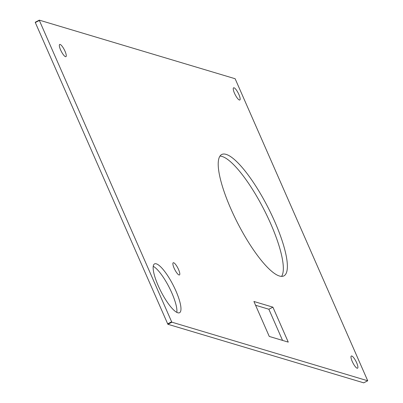 <?xml version="1.0" encoding="UTF-8"?>
<svg xmlns="http://www.w3.org/2000/svg" width="403" height="403" viewBox="0 0 403 403"><rect width="100%" height="100%" fill="white"/><g stroke="black" fill="none" stroke-linecap="round" stroke-linejoin="round"><path stroke-width="0.6" d="M60.123 44.446A6.846 1.713 62.9 0 0 60.102 44.441A6.846 1.713 62.9 0 0 60.601 49.922A6.846 1.713 62.9 0 0 65.482 56.662A6.846 1.713 62.9 0 0 66.188 56.314A6.846 1.713 62.9 0 0 64.339 49.801A6.846 1.713 62.9 0 0 60.123 44.446M173.658 262.746A6.846 1.713 62.9 0 0 173.638 262.741A6.846 1.713 62.9 0 0 174.141 268.217A6.846 1.713 62.9 0 0 179.023 274.962A6.846 1.713 62.9 0 0 179.728 274.614A6.846 1.713 62.9 0 0 177.879 268.096A6.846 1.713 62.9 0 0 173.658 262.746M351.759 355.995A6.846 1.713 62.9 0 0 351.738 355.99A6.846 1.713 62.9 0 0 352.242 361.466A6.846 1.713 62.9 0 0 357.118 368.211A6.846 1.713 62.9 0 0 357.829 367.863A6.846 1.713 62.9 0 0 355.98 361.35A6.846 1.713 62.9 0 0 351.759 355.995M234.027 87.794A6.846 1.713 62.9 0 0 234.007 87.789A6.846 1.713 62.9 0 0 234.506 93.264A6.846 1.713 62.9 0 0 239.387 100.009A6.846 1.713 62.9 0 0 240.092 99.662A6.846 1.713 62.9 0 0 238.249 93.148A6.846 1.713 62.9 0 0 234.027 87.794M177.799 312.773A27.434 6.871 -117.1 0 1 159.512 288.548A27.434 6.871 -117.1 0 1 154.54 263.889A27.434 6.871 -117.1 0 1 156.314 263.834A27.434 6.871 -117.1 0 1 174.6 288.059A27.434 6.871 -117.1 0 1 179.572 312.718A27.434 6.871 -117.1 0 1 177.799 312.773M219.937 156.097A68.193 17.077 -117.1 0 1 222.038 156.45A68.193 17.077 -117.1 0 1 265.501 212.593A68.193 17.077 -117.1 0 1 281.596 276.382M279.496 276.03A68.193 17.077 -117.1 0 1 234.047 215.801A68.193 17.077 -117.1 0 1 221.685 154.515A68.193 17.077 -117.1 0 1 226.093 154.374A68.193 17.077 -117.1 0 1 271.536 214.598A68.193 17.077 -117.1 0 1 283.898 275.889A68.193 17.077 -117.1 0 1 279.496 276.03M363.708 382.83L167.87 324.269L35.308 22.538L35.257 22.225L39.293 20.17M153.221 266.307A27.434 6.871 -117.1 0 1 169.119 287.248A27.434 6.871 -117.1 0 1 176.836 312.375M255.583 305.262L268.866 309.237L282.548 340.409M288.261 342.122L269.264 336.434L253.92 301.479L272.917 307.162L288.261 342.122M363.667 382.85L367.717 380.775L171.92 322.193L167.87 324.269M367.717 380.775L235.13 78.731L39.333 20.15L39.358 20.462L35.308 22.538M167.588 323.881L171.638 321.806L39.358 20.462M171.638 321.806L171.92 322.193M272.917 307.162L268.866 309.237M363.692 382.85L367.743 380.775M35.257 22.225L39.308 20.15"/></g></svg>
